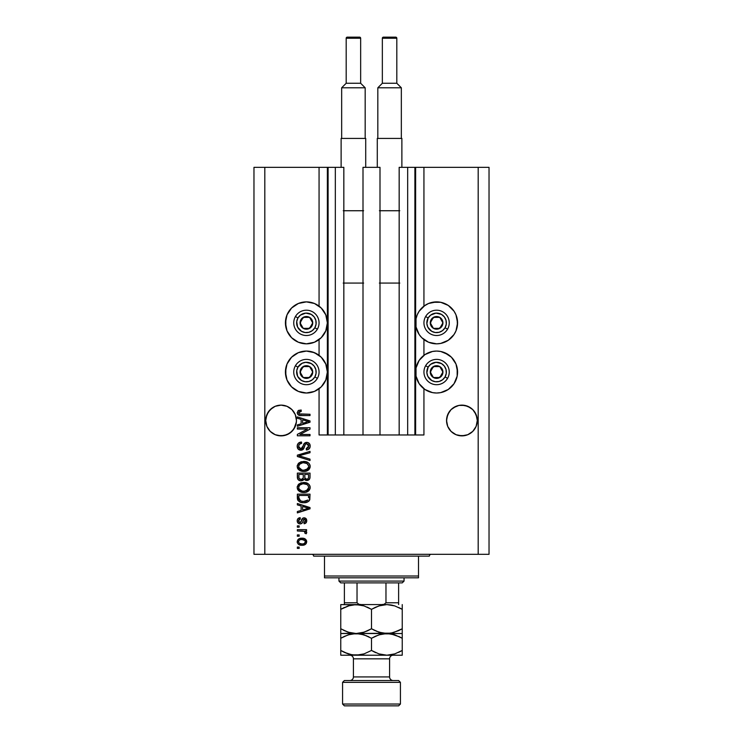 <?xml version="1.0" encoding="UTF-8"?>
<svg xmlns="http://www.w3.org/2000/svg" width="743" height="743" viewBox="0 0 743 743"><rect width="100%" height="100%" fill="white"/><g stroke="black" fill="none" stroke-linecap="round" stroke-linejoin="round"><path stroke-width="1.11" d="M414.9 167.342L423.937 167.342L423.937 306.135L423.937 167.342L489.033 167.342L489.033 554.315L489.033 167.342L478.186 167.342L478.186 554.315L253.967 554.315L253.967 167.342L253.967 554.315L264.814 554.315L264.814 167.342L343.833 167.342L343.833 434.971L335.334 434.971L343.833 434.971L343.833 167.342L335.334 167.342L335.334 434.971L335.334 167.342L328.1 167.342L328.1 434.971L335.334 434.971L327.375 434.971L327.375 167.342L328.1 167.342L328.1 434.971L319.063 434.971L319.063 388.765L319.063 434.971L327.375 434.971L327.375 167.342L319.063 167.342L319.063 306.135L319.063 167.342L264.814 167.342L264.814 554.315L478.186 554.315L478.186 167.342L415.625 167.342L415.625 434.971L414.9 434.971L414.9 167.342L399.167 167.342L399.167 434.971L399.167 167.342L407.666 167.342L407.666 434.971L407.666 167.342L414.9 167.342L414.9 434.971L407.666 434.971L414.9 434.971M319.063 355.312L319.063 339.588L319.063 355.312M343.833 434.971L363.002 434.971L363.002 167.342L379.998 167.342L379.998 434.971L363.002 434.971L363.002 167.342L379.998 167.342L379.998 434.971L407.666 434.971L343.833 434.971M414.956 167.342L415.625 167.342L415.625 434.971L423.937 434.971L423.937 388.765L423.937 434.971L414.956 434.971M423.937 355.312L423.937 339.588L423.937 355.312M296.383 418.996L296.383 419.006A15.371 15.371 0 0 0 296.383 418.996L295.287 414.622L296.457 420.501L296.16 423.501L295.287 426.389L291.953 431.377L286.965 434.701L281.086 435.872L275.207 434.701L270.22 431.377L266.886 426.389L265.715 420.501A15.371 15.371 0 0 1 281.086 405.13A15.371 15.371 0 0 1 296.457 420.501L296.373 422.126M289.621 407.721L291.953 409.634L295.287 414.622A15.371 15.371 0 0 0 295.287 414.622A15.371 15.371 0 0 0 266.886 414.631L266.013 417.51L268.307 411.966L266.886 414.622L270.22 409.634L268.307 411.966L272.551 407.721L270.22 409.634L275.207 406.3L272.551 407.721L275.207 406.3L281.086 405.13L286.965 406.3L291.953 409.634L295.287 414.622L296.16 417.51M477.21 418.996L477.21 419.006A15.371 15.371 0 0 0 477.21 418.996L476.114 414.622L477.285 420.501L476.987 423.501L476.114 426.389L472.78 431.377L467.793 434.701L461.914 435.872L456.035 434.701L451.047 431.377L447.713 426.389L446.543 420.501A15.371 15.371 0 0 1 461.914 405.13A15.371 15.371 0 0 1 477.285 420.501L476.114 426.389L472.78 431.377L467.793 434.701L464.914 435.584L458.914 435.584L456.035 434.701L451.047 431.377L447.713 426.389L446.543 420.501L447.713 414.622A15.371 15.371 0 0 0 447.713 414.631L446.84 417.51L449.134 411.966L447.713 414.622L451.047 409.634L449.134 411.966L451.047 409.634L456.035 406.3A15.371 15.371 0 0 0 447.713 414.622M470.449 407.721L472.78 409.634L476.114 414.622A15.371 15.371 0 0 0 458.914 405.427L464.914 405.427L470.449 407.721L467.793 406.3L472.78 409.634L474.693 411.966L476.987 417.51M477.21 422.015L477.285 420.501A15.371 15.371 0 0 1 461.914 435.872A15.371 15.371 0 0 1 446.543 420.501L446.543 420.454M456.035 406.3L458.914 405.427L453.379 407.721M296.383 422.015L293.866 429.045L289.621 433.28L284.086 435.584L278.086 435.584L275.207 434.701L270.22 431.377L266.886 426.389L265.715 420.501L266.886 414.622M423.937 306.135L428.572 303.478L432.51 302.28L440.692 302.28L448.252 305.419L454.038 311.206L455.979 314.828L457.577 322.861L455.979 330.886L454.038 334.508L448.252 340.294L440.692 343.433L436.596 343.833A20.98 20.98 0 0 1 415.625 322.861A20.98 20.98 0 0 1 436.596 301.881L439.336 302.057M424.94 354.606L432.51 351.467L436.596 351.067A20.98 20.98 0 0 1 457.577 372.039A20.98 20.98 0 0 1 436.596 393.019L432.51 392.62L424.94 389.481L419.154 383.694L416.024 376.134L416.024 367.952L419.154 360.392L424.94 354.606L431.172 351.783M302.308 302.28L306.404 301.881A20.98 20.98 0 0 1 327.375 322.861A20.98 20.98 0 0 1 306.404 343.833L298.38 342.235L291.572 337.694L287.021 330.886L285.423 322.861L287.021 314.828L291.572 308.029L298.38 303.478L306.404 301.881L314.428 303.478L321.236 308.029L325.778 314.828L327.375 322.861L325.778 330.886L321.236 337.694L314.428 342.235L306.404 343.833A20.98 20.98 0 0 1 285.423 322.861A20.98 20.98 0 0 1 306.404 301.881L309.134 302.057M306.404 351.067A20.98 20.98 0 0 1 327.375 372.039A20.98 20.98 0 0 1 306.404 393.019L298.38 391.422L291.572 386.871L287.021 380.072L285.423 372.039L287.021 364.014L291.572 357.207L298.38 352.665L306.404 351.067L314.428 352.665L321.236 357.207L325.778 364.014L327.375 372.039L325.778 380.072L321.236 386.871L314.428 391.422L306.404 393.019A20.98 20.98 0 0 1 285.423 372.039A20.98 20.98 0 0 1 306.404 351.067M472.78 431.377L467.793 434.701L472.78 431.377L476.114 426.389L476.987 423.501L476.114 426.389M291.953 431.377L286.965 434.701L291.953 431.377L295.287 426.389L296.16 423.501L295.287 426.389A15.371 15.371 0 0 1 278.086 435.584M297.358 429.055L307.435 429.055L297.358 429.055L297.358 427.736L310.017 427.736L310.017 429.138L299.931 434.479L310.017 434.479L310.017 435.788L297.358 435.788L297.358 434.386L307.435 429.055L297.358 434.386L297.358 435.788L310.017 435.788L310.017 434.479L299.931 434.479L310.017 429.138L310.017 427.736L297.358 427.736L297.358 429.055L297.358 427.736L310.017 427.736L310.017 429.138M301.119 450.249L298.147 449.097L297.209 445.846L298.37 443.2L301.472 442.039L301.639 443.357L299.494 444.221L298.723 445.8L298.946 447.769L300.376 448.902L302.28 448.298L303.933 443.915L305.41 442.614L307.769 442.503L309.692 443.989L310.128 446.803L308.577 449.32L306.404 449.933L306.237 448.614L308.057 447.918L308.707 446.088L308.234 444.407L306.339 443.701L305.085 444.546L303.413 449.125L300.878 450.258L303.906 448.308L305.401 444.1L306.683 443.682L308.707 446.088L306.237 448.614L306.404 449.933C308.809 449.747 310.063 448.447 310.184 446.041C310.1 443.785 308.939 442.559 306.72 442.364C304.732 442.587 303.571 443.72 303.237 445.781L300.841 448.939L298.677 446.385C298.797 444.537 299.782 443.525 301.639 443.357L301.472 442.039C298.788 442.196 297.358 443.608 297.2 446.274C297.265 448.698 298.491 450.026 300.878 450.258L300.126 450.193M300.831 456.323L310.017 459.137L310.017 460.502L297.358 456.518L297.358 455.153L310.017 451.373L310.017 452.728L298.844 455.765L310.017 459.137L310.017 460.502L310.017 459.137L298.844 455.765L310.017 452.728L310.017 451.373L297.358 455.153L297.358 456.518L297.358 455.153L310.017 451.373L310.017 452.728L299.986 455.487M297.2 466.455L298.352 463.437L301.249 461.737L305.847 461.663L308.475 462.889L309.868 464.746L310.045 467.598L308.819 469.697L306.506 471.053L303.079 471.452L300.163 470.783L297.692 468.554L297.2 466.455L299.132 470.18L303.673 471.461C307.361 471.564 309.525 469.892 310.184 466.455C309.506 462.963 307.286 461.282 303.525 461.44L299.178 462.722L297.209 466.177M297.2 487.492L298.352 484.482L301.249 482.774L305.847 482.709L308.475 483.934L309.868 485.783L310.045 488.634L308.819 490.742L306.506 492.098L303.079 492.488L300.163 491.829L297.692 489.6L297.2 487.492L299.132 491.216L303.673 492.507C307.361 492.6 309.525 490.937 310.184 487.501C309.506 483.999 307.286 482.328 303.525 482.476L299.178 483.758L297.209 487.213M297.358 504.887L301.138 505.992L297.358 504.887L297.358 503.522L310.017 507.562L310.017 508.844L297.358 512.893L297.358 511.528L301.138 510.413L301.138 505.992L301.138 510.413L297.358 511.528L297.358 512.893L310.017 508.844L310.017 507.562L297.358 503.522L297.358 504.887L297.358 503.522L310.017 507.562L310.017 508.844L297.358 512.893L297.358 511.528M299.169 548.399L297.358 548.399L297.358 547.08L299.169 547.08L299.169 548.399L299.169 547.08L297.358 547.08L297.358 548.399L297.358 547.08L299.169 547.08L299.169 548.399L297.358 548.399L299.169 548.399M312.487 351.968L318.06 354.606M318.06 305.419L319.063 306.135M444.62 352.665L451.428 357.207L455.979 364.014L457.577 372.039L457.168 376.134L454.038 383.694L448.252 389.481L440.692 392.62L436.596 393.019A20.98 20.98 0 0 1 415.625 372.039A20.98 20.98 0 0 1 436.596 351.067L440.692 351.467L448.252 354.606M457.168 318.766L457.391 325.592M302.057 545.278L298.788 544.554L297.293 542.576L297.609 540.142L299.503 538.591L303.627 538.359L305.819 539.474L306.636 540.913L305.837 543.978L302.057 545.278C304.704 545.381 306.265 544.21 306.729 541.74C306.255 539.242 304.658 538.062 301.964 538.211C299.271 538.071 297.683 539.251 297.2 541.74C297.692 544.266 299.318 545.446 302.057 545.278L301.63 545.269M299.169 536.232L297.358 536.232L297.358 534.923L299.169 534.923L299.169 536.232L299.169 534.923L297.358 534.923L297.358 536.232L297.358 534.923L299.169 534.923L299.169 536.232L297.358 536.232L299.169 536.232M304.407 531.356L297.358 530.976L297.358 529.657L306.571 529.657L306.571 530.976L305.094 530.976L306.692 532.229L306.237 533.771L304.927 533.279L304.593 531.477L302.132 530.976L304.017 531.208L305.085 532.387L304.927 533.279L306.237 533.771L306.729 532.527L305.094 530.976L306.571 530.976L306.571 529.657L297.358 529.657L297.358 530.976L297.358 529.657L306.571 529.657L306.571 530.976M299.169 527.196L297.358 527.196L297.358 525.877L299.169 525.877L299.169 527.196L299.169 525.877L297.358 525.877L297.358 527.196L297.358 525.877L299.169 525.877L299.169 527.196L297.358 527.196L299.169 527.196M300.163 523.908L298.658 523.555L297.479 522.273L297.237 520.193L297.989 518.595L300.153 517.657L300.321 518.976L298.992 519.533L298.51 520.88L298.965 522.199L299.94 522.589L300.831 522.227L302.828 518.168L304.658 517.871L306.07 518.679L306.72 521.019L305.67 523.202L304.101 523.741L303.933 522.422L305.039 521.93L305.419 520.787L305.039 519.468L304.063 519.162L302.169 523.1L300.163 523.908C301.834 523.759 302.772 522.803 302.995 521.029L304.286 519.134L305.419 520.787L303.933 522.422L304.101 523.741C305.819 523.499 306.701 522.496 306.729 520.741C306.71 518.967 305.828 518.001 304.11 517.825C302.447 518.14 301.509 519.218 301.286 521.047L299.94 522.589L298.51 520.88L300.321 518.976L300.153 517.657C298.277 517.899 297.293 518.939 297.2 520.797C297.265 522.728 298.259 523.759 300.163 523.908L299.866 523.889M297.358 497.884C297.878 501.321 300.014 502.927 303.757 502.695L300.609 502.259L298.073 500.596L297.358 494.151L310.017 494.151L309.385 500.531L307.268 502.11L303.757 502.695C306.45 502.909 308.466 501.915 309.785 499.733L310.017 494.151L297.358 494.151L297.358 497.884L297.358 494.151L310.017 494.151M297.395 477.768L297.358 477.006C297.376 479.449 298.621 480.73 301.073 480.832L298.881 480.284L297.804 479.226L297.358 473.105L310.017 473.105L309.989 477.703L309.237 479.514L306.441 480.489L304.184 479.096L302.912 480.442L301.073 480.832L304.184 479.096L306.84 480.507C308.949 480.312 310.007 479.161 310.017 477.034L310.017 473.105L297.358 473.105L297.358 477.006L297.358 473.105L310.017 473.105L309.942 478.028M297.358 418.253L301.138 419.358L297.358 418.253L297.358 416.888L310.017 420.928L310.017 422.21L297.358 426.259L297.358 424.894L301.138 423.789L301.138 419.358L301.138 423.789L297.358 424.894L297.358 426.259L310.017 422.21L310.017 420.928L297.358 416.888L297.358 418.253L297.358 416.888L310.017 420.928L310.017 422.21L297.358 426.259L297.358 424.894M297.2 412.718L298.259 410.619L301.138 409.987L301.305 411.297L298.825 412.161L299.243 413.897L310.017 414.26L310.017 415.569L299.977 415.486L297.98 414.678L297.2 412.718C297.627 414.873 299.03 415.829 301.426 415.569L310.017 415.569L310.017 414.26L299.633 414.083L298.677 412.774L301.305 411.297L301.138 409.987L298.092 410.74L297.219 413.08M478.186 554.315L489.033 554.315L478.186 554.315M264.814 167.342L253.967 167.342L264.814 167.342M298.38 391.422L294.748 389.481M288.962 383.694L287.021 380.072M285.832 376.134L285.832 367.952M294.748 354.606L298.38 352.665M314.428 391.422L310.49 392.62M294.748 340.294L291.572 337.694M285.832 326.948L285.832 318.766M291.572 308.029L294.748 305.419M310.49 302.28L314.428 303.478M457.168 367.952L457.168 376.134M455.979 380.072L454.038 383.694M448.252 389.481L444.62 391.422M432.51 392.62L428.572 391.422M448.252 305.419L451.428 308.029M451.428 337.694L448.252 340.294M428.572 303.478L436.596 301.881A20.98 20.98 0 0 1 457.577 322.861A20.98 20.98 0 0 1 436.596 343.833L428.572 342.235L421.764 337.694L419.154 334.508L416.024 326.948L416.024 318.766L417.222 314.828L419.154 311.206L424.94 305.419M298.119 539.483L298.742 538.963M299.503 538.591L301.119 538.238M301.547 538.211L302.382 538.22M305.169 538.954L306.729 541.74M306.32 543.337L305.206 544.508M298.797 544.563L298.138 544.043M297.386 542.882L297.219 542.186M305.057 540.644L301.964 539.52C303.794 539.362 304.946 540.096 305.419 541.712C304.974 543.365 303.822 544.117 301.964 543.96L303.125 543.876M299.457 543.374L301.964 543.96C300.144 544.117 298.992 543.384 298.51 541.777L299.271 543.235M299.243 540.263L298.51 541.777C298.955 540.115 300.107 539.362 301.964 539.52L300.497 539.669M304.779 543.124L305.299 541.062M303.116 543.876L303.85 543.69M303.673 543.746L304.621 543.263M304.212 543.532L305.224 542.539M305.085 532.387L304.927 533.279L305.085 532.387L304.927 533.279L306.237 533.771L306.72 532.694M297.358 530.976L302.132 530.976M299.568 517.769L298.677 518.103M300.153 517.657L300.321 518.976L299.605 519.143M298.621 520.146L298.556 521.391M301.286 521.047L300.776 522.292L301.286 521.047L300.776 522.292L299.448 522.505L300.952 522.004M302.828 518.168L302.122 518.865M302.698 518.261L303.608 517.871M304.658 517.871L305.661 518.298M306.58 521.827L306.376 522.357M305.67 523.202L304.658 523.639M304.101 523.741L304.24 522.375M305.039 521.93L305.373 520.23M305.317 519.97L304.825 519.292M304.435 519.143L303.441 519.719M304.286 519.134L302.995 521.029L304.286 519.134L303.525 519.552M302.838 521.558L302.67 522.05M302.327 522.858L302.54 522.385M297.98 523.035L297.479 522.273M304.11 517.825L303.125 518.01M299.448 522.505L298.51 520.88M306.097 508.927L302.624 509.986L308.698 508.203L306.097 508.927L308.698 508.203L306.302 507.618L308.698 508.203L307.955 508.388M302.624 506.429L306.302 507.618L302.624 506.429L302.624 509.986L302.624 506.429M309.385 500.541L308.8 501.191M308.076 501.72L306.125 502.463M305.54 502.574L304.676 502.667M303.19 502.686L303.757 502.695M302.169 502.602L301.509 502.491M299.54 501.804L301.491 502.491M297.794 500.104L297.599 499.621M297.59 499.575L297.451 499.008M297.441 498.934L297.386 498.46M307.946 500.02L303.776 501.386L306.33 501.051L307.946 500.02L306.014 501.135M301.816 501.209L302.308 501.284M300.46 500.782L298.844 497.726L298.909 498.711L298.844 495.47L308.54 495.47L308.54 497.689L308.54 495.47L298.844 495.47L298.844 497.726M298.909 498.711L299.085 499.389M299.197 499.649L300.023 500.55M299.893 500.448L301.435 501.116M300.692 482.959L301.259 482.774M304.723 482.532L305.856 482.709M309.162 484.622L309.868 485.783M310.045 486.34L310.147 486.897M310.045 488.634L310.147 488.077M310.045 488.643L305.392 492.368M304.825 492.451L304.259 492.488M303.673 492.507L303.07 492.488M302.447 492.442L301.314 492.228M298.305 490.473L297.321 488.597M297.237 486.851L298.352 484.473M297.321 486.396L297.228 486.944M307.045 491.894L308.429 491.086M308.772 490.789L309.617 489.702M308.113 489.396L308.707 487.51L308.001 485.411L306.989 484.529L303.506 483.795C306.422 483.591 308.159 484.826 308.707 487.51L306.58 490.64L307.816 489.767M307.797 489.786L304.444 491.16M301.974 491.03L303.72 491.188C300.887 491.337 299.206 490.101 298.677 487.482L299.123 489.163L302.011 491.039M301.008 490.742L299.123 489.163M300.766 484.334L302.652 483.832L299.615 485.179L298.677 487.482C299.169 484.938 300.776 483.712 303.506 483.795L302.132 483.907M309.766 478.668L308.15 480.247M308.131 480.257L307.5 480.442M306.097 480.433L305.011 479.969M300.321 480.786L299.568 480.6M299.457 480.563L297.804 479.226M303.283 476.848L303.283 476.848C303.385 478.492 302.652 479.384 301.064 479.523C302.652 479.384 303.385 478.492 303.283 476.848L303.283 474.424L303.283 476.848M303.246 477.6L303.274 477.099M299.68 479.161L301.064 479.523L299.169 478.641M308.503 477.517L308.54 476.579C308.735 478.148 308.104 479.021 306.627 479.189L307.955 478.78L308.475 477.749M305.132 478.548L306.627 479.189L304.881 478.037L304.76 474.424L308.54 474.424L308.54 476.579L308.54 474.424L304.76 474.424L304.881 478.037L305.977 479.114M307.1 479.151L306.627 479.189C308.104 479.021 308.735 478.148 308.54 476.579M298.844 474.424L303.283 474.424L298.844 474.424L299.002 478.306L298.844 474.424M299.067 478.455L301.314 479.514L303.163 478.093M304.76 476.746L304.983 478.306M300.692 461.914L301.259 461.728M304.723 461.496L305.856 461.663M308.958 463.344L309.868 464.746M310.045 465.304L310.147 465.861M305.392 471.331L310.128 467.208M304.825 471.406L304.259 471.452M303.673 471.461L303.07 471.452M302.447 471.396L301.314 471.183M298.305 469.427L297.692 468.564M297.683 468.536L297.321 467.551M297.237 465.815L298.352 463.437M297.321 465.359L297.228 465.898M307.045 470.858L308.429 470.04M308.772 469.743L309.617 468.657M307.073 463.539L303.506 462.75C306.422 462.545 308.159 463.79 308.707 466.465L308.113 468.341M308.67 466.966L306.58 469.604L305.178 470.022L307.816 468.722M304.444 470.124L303.72 470.152C300.887 470.291 299.206 469.056 298.677 466.437L298.918 467.719M298.779 467.31L301.974 469.994L300.339 469.362L302.011 470.003M301.008 469.706L299.123 468.118M299.401 464.375L302.652 462.796L300.766 463.298M308.679 466.019L306.989 463.493M307.797 468.74L304.082 470.143M302.838 470.115L301.974 469.994M299.615 464.134L298.677 466.437C299.169 463.901 300.776 462.666 303.506 462.75L302.132 462.861M297.358 456.518L310.017 460.502L297.358 456.518M298.844 455.765L299.41 455.626M297.256 445.419L297.46 444.62M301.472 442.039L301.639 443.357M301.63 443.357L299.503 444.212M298.723 445.8L298.705 446.849M300.609 448.93L301.11 448.93M301.379 448.883L302.197 448.4M302.587 447.797L302.93 446.831M304.286 443.413L305.419 442.614M305.642 442.531L306.72 442.364M308.847 443.042L308.113 442.624M309.181 443.33L309.924 444.49M309.989 444.676L310.137 445.336M310.128 446.794L309.961 447.527M309.952 447.555L309.59 448.308M308.577 449.32L307.983 449.626M306.404 449.933L306.237 448.614L306.738 448.549M307.314 448.382L308.707 446.088L308.494 444.871M308.605 445.206L308.364 444.593M306.905 443.692L306.339 443.701M306.683 443.682L305.224 444.305M306.005 443.766L305.308 444.193M304.955 444.825L304.751 445.382M303.07 449.487L301.834 450.147M300.107 450.184L299.41 449.97M298.723 449.599L298.194 449.153M298.157 449.106L297.59 448.252M298.37 443.2L297.46 444.611M310.017 434.479L310.017 435.788L297.358 435.788L297.358 434.386M306.896 421.16L308.698 421.569L307.955 421.755M306.655 422.126L302.624 423.352L302.624 419.795L306.302 420.984L302.624 419.795L302.624 423.352L306.097 422.293M298.435 410.517L299.169 410.22M301.138 409.987L300.887 411.325M300.46 411.362L299.141 411.798M299.076 413.758L298.742 413.201M299.429 414.009L301.324 414.26M310.017 414.26L310.017 415.569L301.426 415.569M299.15 415.309L298.593 415.096M300.283 543.755L302.252 543.95M305.336 542.279L305.392 541.424M302.54 539.539L301.389 539.539M298.853 540.69L298.593 541.201M298.528 541.489L298.537 542.056M302.596 501.321L303.385 501.376M303.776 501.386L304.426 501.367M306.33 501.051L306.924 500.801M308.67 488.012L308.679 487.064M304.398 483.823L302.652 483.832M299.104 485.857L298.779 486.637M302.838 491.16L304.082 491.188M304.398 462.787L302.652 462.796M307.918 421.764L308.698 421.569L307.491 421.318M458.914 405.427L461.914 405.13L467.793 406.3M446.617 422.015L446.84 417.51M275.207 406.3L281.086 405.13L286.965 406.3M296.457 420.501A15.371 15.371 0 0 1 281.086 435.872A15.371 15.371 0 0 1 265.715 420.501L266.013 417.51M275.207 434.701L272.551 433.28L275.207 434.701A15.371 15.371 0 0 1 266.013 423.501L266.886 426.389M265.715 420.501L265.79 422.015M446.84 423.501L447.713 426.389A15.371 15.371 0 0 0 456.035 434.701L453.379 433.28L456.035 434.701M470.449 433.28L467.793 434.701M458.914 435.584A15.371 15.371 0 0 0 476.987 423.501M289.621 433.28L286.965 434.701M311.939 324.227L312.729 322.861A6.325 6.325 0 0 1 311.884 326.019L311.15 325.601L311.939 324.227L311.15 325.601L311.884 326.019L312.515 324.496L312.515 321.217L309.571 317.372L304.76 316.741L300.924 319.694L300.293 324.496L303.237 328.341L308.039 328.973L311.884 326.019A6.325 6.325 0 0 1 300.07 322.861A6.325 6.325 0 0 1 309.571 317.372L303.237 317.372L300.07 322.861L303.237 328.341L309.571 328.341L311.15 325.601L309.571 328.341L303.237 328.341L300.07 322.861L303.237 317.372L309.571 317.372A6.325 6.325 0 0 1 312.729 322.861L309.571 317.372L312.729 322.861L311.939 324.227M297.943 317.976A9.761 9.761 0 0 1 311.28 314.4A9.761 9.761 0 0 1 314.856 327.737L317.363 329.186A12.659 12.659 0 0 0 312.729 311.893A12.659 12.659 0 0 0 295.445 316.527L297.943 317.976L300.46 315.106L305.763 313.109L311.28 314.4L314.15 316.917L315.831 320.326L316.081 324.134L314.856 327.737L312.348 330.607L308.93 332.288L305.132 332.539L301.519 331.313L297.646 327.18L296.717 321.58L297.943 317.976L295.445 316.527A12.659 12.659 0 0 1 312.729 311.893A12.659 12.659 0 0 1 317.363 329.186A12.659 12.659 0 0 1 300.07 333.821A12.659 12.659 0 0 1 295.445 316.527A12.659 12.659 0 0 0 300.07 333.821A12.659 12.659 0 0 0 317.363 329.186L314.856 327.737A9.761 9.761 0 0 1 301.519 331.313A9.761 9.761 0 0 1 297.943 317.976M442.131 324.227L442.93 322.861A6.325 6.325 0 0 1 442.076 326.019L441.342 325.601L442.131 324.227L441.342 325.601L442.076 326.019L442.707 324.496L442.707 321.217L439.763 317.372L434.961 316.741L431.116 319.694L430.485 324.496L433.429 328.341L438.24 328.973L442.076 326.019A6.325 6.325 0 0 1 430.271 322.861A6.325 6.325 0 0 1 439.763 317.372L433.429 317.372L430.271 322.861L433.429 328.341L439.763 328.341L440.553 326.976L441.342 325.601L439.763 328.341L433.429 328.341L430.271 322.861L433.429 317.372L439.763 317.372A6.325 6.325 0 0 1 442.93 322.861L439.763 317.372L442.93 322.861L442.131 324.227M428.144 317.976A9.761 9.761 0 0 1 441.481 314.4A9.761 9.761 0 0 1 445.057 327.737L447.555 329.186A12.659 12.659 0 0 0 442.93 311.893A12.659 12.659 0 0 0 425.637 316.527L428.144 317.976L430.652 315.106L435.955 313.109L441.481 314.4L444.342 316.917L446.032 320.326L446.283 324.134L445.057 327.737L442.54 330.607L439.122 332.288L435.324 332.539L431.72 331.313L427.838 327.18L426.853 323.493L428.144 317.976L425.637 316.527A12.659 12.659 0 0 1 442.93 311.893A12.659 12.659 0 0 1 447.555 329.186A12.659 12.659 0 0 1 430.271 333.821A12.659 12.659 0 0 1 425.637 316.527A12.659 12.659 0 0 0 430.271 333.821A12.659 12.659 0 0 0 447.555 329.186L445.057 327.737A9.761 9.761 0 0 1 431.72 331.313A9.761 9.761 0 0 1 428.144 317.976M442.131 373.413L442.93 372.039A6.325 6.325 0 0 1 442.076 375.206L441.342 374.778L442.131 373.413L441.342 374.778L442.076 375.206L442.707 373.683L442.707 370.404L439.763 366.559L434.961 365.928L431.116 368.881L430.485 373.683L433.429 377.528L438.24 378.159L442.076 375.206A6.325 6.325 0 0 1 430.271 372.039A6.325 6.325 0 0 1 439.763 366.559L433.429 366.559L430.271 372.039L433.429 377.528L439.763 377.528L440.553 376.162L441.342 374.778L439.763 377.528L433.429 377.528L430.271 372.039L433.429 366.559L439.763 366.559A6.325 6.325 0 0 1 442.93 372.039L439.763 366.559L442.93 372.039L442.131 373.413M428.144 367.163A9.761 9.761 0 0 1 441.481 363.587A9.761 9.761 0 0 1 445.057 376.924L447.555 378.373A12.659 12.659 0 0 0 442.93 361.079A12.659 12.659 0 0 0 425.637 365.714L428.144 367.163L430.652 364.293L435.955 362.296L441.481 363.587L444.342 366.095L446.032 369.512L446.283 373.32L445.057 376.924L442.54 379.794L439.122 381.475L435.324 381.726L431.72 380.5L427.838 376.357L426.853 372.68L428.144 367.163L425.637 365.714A12.659 12.659 0 0 1 442.93 361.079A12.659 12.659 0 0 1 447.555 378.373A12.659 12.659 0 0 1 430.271 383.007A12.659 12.659 0 0 1 425.637 365.714A12.659 12.659 0 0 0 430.271 383.007A12.659 12.659 0 0 0 447.555 378.373L445.057 376.924A9.761 9.761 0 0 1 431.72 380.5A9.761 9.761 0 0 1 428.144 367.163M311.939 373.413L312.729 372.039A6.325 6.325 0 0 1 311.884 375.206L311.15 374.778L311.939 373.413L311.15 374.778L311.884 375.206L312.515 373.683L312.515 370.404L309.571 366.559L304.76 365.928L300.924 368.881L300.293 373.683L303.237 377.528L308.039 378.159L311.884 375.206A6.325 6.325 0 0 1 300.07 372.039A6.325 6.325 0 0 1 309.571 366.559L303.237 366.559L300.07 372.039L303.237 377.528L309.571 377.528L311.15 374.778L309.571 377.528L303.237 377.528L300.07 372.039L303.237 366.559L309.571 366.559A6.325 6.325 0 0 1 312.729 372.039L309.571 366.559L312.729 372.039L311.939 373.413M297.943 367.163A9.761 9.761 0 0 1 311.28 363.587A9.761 9.761 0 0 1 314.856 376.924L317.363 378.373A12.659 12.659 0 0 0 312.729 361.079A12.659 12.659 0 0 0 295.445 365.714L297.943 367.163L302.085 363.281L305.763 362.296L311.28 363.587L314.15 366.095L315.831 369.512L316.081 373.32L314.856 376.924L312.348 379.794L308.93 381.475L305.132 381.726L301.519 380.5L297.646 376.357L296.717 370.766L297.943 367.163L295.445 365.714A12.659 12.659 0 0 1 312.729 361.079A12.659 12.659 0 0 1 317.363 378.373A12.659 12.659 0 0 1 300.07 383.007A12.659 12.659 0 0 1 295.445 365.714A12.659 12.659 0 0 0 300.07 383.007A12.659 12.659 0 0 0 317.363 378.373L314.856 376.924A9.761 9.761 0 0 1 301.519 380.5A9.761 9.761 0 0 1 297.943 367.163M311.828 554.315A1.811 1.811 0 0 1 313.639 556.126A1.811 1.811 0 0 0 311.828 554.315M429.361 556.126A1.811 1.811 0 0 1 431.172 554.315A1.811 1.811 0 0 0 429.361 556.126L324.487 556.126L324.487 576.02L418.513 576.02L418.513 556.126L313.639 556.126L324.487 556.126L324.487 577.822L418.513 577.822L324.487 577.822L324.487 576.02L418.513 576.02L418.513 556.126L429.361 556.126M418.513 577.822L418.513 576.02L418.513 577.822M385.97 582.884L402.242 582.884L404.053 581.082L338.947 581.082L340.758 582.884L385.97 582.884L340.758 582.884L338.947 581.082L404.053 581.082L404.053 577.822L404.053 581.082L402.242 582.884L385.97 582.884L385.97 602.777L384.103 604.3L381.568 604.588L384.103 604.3L385.97 602.777L398.619 602.777L398.619 582.884L398.619 603.372L398.619 602.777L385.97 602.777L385.97 582.884M338.947 577.822L338.947 581.082L338.947 577.822M398.619 604.588L398.619 603.372L398.619 604.588M344.38 603.372L344.38 582.884L344.38 602.777L357.03 602.777L358.906 604.3L361.432 604.588L358.906 604.3L357.03 602.777L357.03 582.884L357.03 602.777L344.38 602.777L344.38 604.588M398.619 604.523L398.619 602.777M400.431 682.343L398.619 680.532L344.38 680.532L342.569 682.343L400.431 682.343L342.569 682.343L342.569 704.039L344.38 705.85L398.619 705.85L400.431 704.039L342.569 704.039L400.431 704.039L400.431 682.343L400.431 704.039L398.619 705.85L344.38 705.85L342.569 704.039L342.569 682.343L344.38 680.532L398.619 680.532L400.431 682.343M389.583 658.837A3.613 3.613 0 0 1 393.196 655.215A3.613 3.613 0 0 0 389.583 658.837L353.417 658.837L353.417 676.919A3.613 3.613 0 0 1 349.804 680.532A3.613 3.613 0 0 0 353.417 676.919L389.583 676.919L389.583 658.837L389.583 676.919A3.613 3.613 0 0 0 393.196 680.532A3.613 3.613 0 0 1 389.583 676.919L353.417 676.919L353.417 658.837A3.613 3.613 0 0 0 349.804 655.215A3.613 3.613 0 0 1 353.417 658.837L389.583 658.837M393.084 605.415L386.871 604.588L394.765 605.907L402.242 609.344L402.242 628.764L398.582 630.677L390.911 633.166L386.871 633.519L378.976 632.2L371.5 628.764L371.5 609.344L378.93 605.926L386.871 604.588L356.129 604.588L364.024 605.907L371.5 609.344L371.5 628.764L364.07 632.182L356.129 633.519L348.235 632.2L340.758 628.764L340.758 609.344L348.188 605.926L356.129 604.588L340.758 604.588L340.758 633.519L340.758 628.764L348.207 632.191L343.21 630.092M349.916 632.692L356.129 633.519L340.758 633.519L340.758 628.764M340.758 604.932L340.758 605.926L340.758 604.588L360.104 604.932L364.024 605.907L371.5 609.344L366.921 607.012M350.046 605.378L356.129 604.588L360.141 604.932M344.418 607.43L340.758 609.344L340.758 607.43L340.758 609.344L349.73 605.461M349.962 632.702L344.204 630.575M340.758 636.37L340.758 638.274L344.418 636.361L340.758 638.274L340.758 633.519L340.758 634.847L340.758 633.519L352.154 633.175M362.212 632.73L356.129 633.519L390.883 633.175L382.896 633.175L376.079 631.095M367.544 630.816L362.51 632.646M362.343 605.415L360.169 604.941L362.324 605.406M380.787 605.378L386.871 604.588L390.846 604.932L394.765 605.907L402.242 609.344L398.796 607.533M375.456 607.291L380.49 605.452M371.5 628.764L375.159 630.677L371.5 628.764L367.581 630.798M380.657 632.692L382.859 633.175M392.954 632.73L386.871 633.519L402.242 633.519L402.242 604.588L402.242 609.344L399.79 608.015M398.573 630.677L402.242 628.764L393.27 632.646M393.038 605.406L390.883 604.932M402.242 633.175L402.242 632.182L402.242 633.519L386.871 633.519L394.765 634.838L402.242 638.274L402.242 633.863M380.676 632.702L386.871 633.519L356.129 633.519L364.024 634.838L371.5 638.274L378.93 634.856L386.871 633.519L382.859 633.863L390.846 633.863L399.79 636.946M373.878 630.055L375.159 630.677M402.242 632.182L402.242 628.764M386.871 604.588L356.129 604.588M369.122 608.053L367.841 607.43M340.758 605.926L340.758 607.347M371.5 609.344L375.159 607.43M402.242 609.344L402.242 604.932M402.242 652.382L402.242 655.215L356.129 655.215L352.154 654.88L344.427 652.382L340.758 650.459L340.758 638.274L348.188 634.856L356.129 633.519L352.117 633.863L360.104 633.863L366.921 635.943M349.721 634.392L356.129 633.519L360.141 633.863M362.324 634.336L360.169 633.872L362.343 634.346M369.122 636.983L367.841 636.361M380.49 634.392L386.871 633.519L390.883 633.863M375.419 636.24L380.787 634.308M398.796 636.463L402.242 638.274L402.242 650.496M402.242 636.37L402.242 634.847M349.962 654.407L356.129 655.215L340.758 655.215L402.242 655.215L402.242 650.459L394.812 653.877L386.871 655.215L378.976 653.896L371.5 650.459L364.07 653.877L360.169 654.871L352.154 654.88L348.235 653.896L340.758 650.459L340.758 654.88M398.582 652.373L402.242 650.459L394.812 653.877L386.871 655.215L378.976 653.896L371.5 650.459L364.07 653.877L356.129 655.215M348.188 653.877L344.418 652.373L348.188 653.877M340.758 652.373L340.758 650.459L343.21 651.787M344.204 652.27L340.758 650.459L340.758 653.886M380.676 654.397L386.871 655.215M373.878 651.76L376.079 652.791M371.5 650.459L371.5 638.274L371.5 650.459L375.169 652.382M350.046 634.308L344.418 636.361M349.916 654.388L352.117 654.871M340.758 638.274L340.758 650.459M371.5 638.274L375.456 636.222M402.242 654.871L402.242 638.274M380.657 654.388L382.859 654.871M346.182 38.237L360.652 38.237A1.087 1.087 0 0 0 359.566 37.15L347.269 37.15A1.087 1.087 0 0 0 346.182 38.237L346.182 83.262L341.659 87.785L365.175 87.785L360.652 83.262L346.182 83.262L360.652 83.262L360.652 38.237L346.182 38.237A1.087 1.087 0 0 1 347.269 37.15L359.566 37.15A1.087 1.087 0 0 1 360.652 38.237L360.652 83.262L365.175 87.785L341.659 87.785L341.659 138.412L341.659 87.785L346.182 83.262L346.182 38.237M365.175 138.412L365.175 87.785L365.175 138.412M342.987 138.412L365.714 138.412L365.714 167.342L365.714 138.412L341.121 138.412L341.121 167.342L341.121 138.412L342.987 138.412M363.002 210.743L343.833 210.743M343.833 283.074L363.002 283.074M343.238 210.743L363.596 210.743M343.192 283.074L363.643 283.074M382.348 38.237L396.818 38.237A1.087 1.087 0 0 0 395.731 37.15L383.434 37.15A1.087 1.087 0 0 0 382.348 38.237L382.348 83.262L377.825 87.785L401.341 87.785L396.818 83.262L382.348 83.262L396.818 83.262L396.818 38.237L382.348 38.237A1.087 1.087 0 0 1 383.434 37.15L395.731 37.15A1.087 1.087 0 0 1 396.818 38.237L396.818 83.262L401.341 87.785L377.825 87.785L377.825 138.412L377.825 87.785L382.348 83.262L382.348 38.237M401.341 138.412L401.341 87.785L401.341 138.412M379.153 138.412L401.879 138.412L401.879 167.342L401.879 138.412L377.286 138.412L377.286 167.342L377.286 138.412L379.153 138.412M399.167 210.743L379.998 210.743M379.998 283.074L399.167 283.074M379.404 210.743L399.762 210.743M379.357 283.074L399.808 283.074"/></g></svg>
